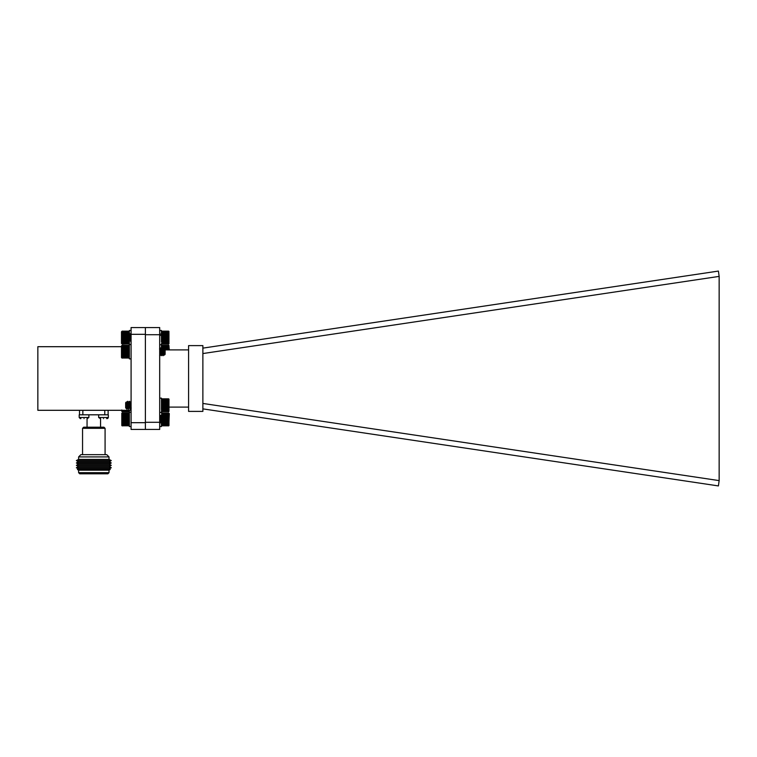 <?xml version="1.0" encoding="UTF-8"?>
<svg xmlns="http://www.w3.org/2000/svg" width="757" height="757" viewBox="0 0 757 757"><rect width="100%" height="100%" fill="white"/><g stroke="black" fill="none" stroke-linecap="round" stroke-linejoin="round"><path stroke-width="1.14" d="M131.084 410.303L37.85 410.303L37.85 346.697L121.48 346.697M131.084 429.437L131.084 327.563L159.689 327.563L159.689 429.437L131.084 429.437M131.084 334.32L145.391 334.32L145.391 327.563M131.084 422.68L145.391 422.68L145.391 334.32M145.391 429.437L145.391 422.68M88.881 414.808L79.192 414.808L79.192 417.504L88.881 417.504L88.881 414.808M80.885 418.63L79.192 417.504L79.192 414.808M84.036 418.63C79.627 418.63 79.627 418.63 84.036 418.63C88.446 418.63 88.446 418.63 84.036 418.63M88.881 417.504L87.187 418.63M108.336 414.808L98.656 414.808L98.656 417.504L108.336 417.504L108.336 414.808M100.34 418.63L98.656 417.504M103.491 418.63C99.082 418.63 99.082 418.63 103.491 418.63C107.91 418.63 107.91 418.63 103.491 418.63M108.317 417.703L106.642 418.63M79.513 410.303L79.513 414.808M104.778 410.303L104.778 414.808L82.854 414.808L82.854 410.303M108.119 414.808L108.119 410.303M82.551 428.32L83.677 427.194L103.955 427.194L105.081 428.32L82.551 428.32L82.551 454.664M105.081 428.32L105.081 454.664M109.017 456.916L106.765 454.664L80.867 454.664L78.614 456.916L109.017 456.916L109.017 459.395L111.27 460.587L76.362 460.587L78.416 461.779L109.216 461.779L111.27 462.972L76.362 462.972L78.416 464.164L109.216 464.164L111.27 465.356L76.362 465.356L78.416 466.549L109.216 466.549L111.27 467.741L76.362 467.741L78.416 466.549M78.614 456.916L78.614 459.395L109.017 459.395M100.567 418.63L100.567 427.194M76.362 467.741L78.416 468.924L109.216 468.924L111.27 467.741M78.416 468.924L77.413 469.51L110.219 469.51L109.216 468.924M77.413 469.51L78.614 470.211L109.017 470.211L110.219 469.51M109.017 472.68L107.891 473.806L79.74 473.806L78.614 472.68L109.017 472.68L109.017 470.211M202.876 345.608L202.876 411.392L188.578 411.392L188.578 345.608L202.876 345.608M169.303 407.105L188.578 407.105M165.121 349.895L188.578 349.895M159.689 422.292L145.391 422.292L145.391 334.708L159.689 334.708M202.876 353.557L719.15 276.39L718.402 271.072L202.876 348.125M202.876 408.875L718.402 485.928L719.15 480.61L202.876 403.443M719.15 276.39L719.15 480.61M122.123 425.86L129.371 425.538L129.315 413.208M163.758 418.29L163.455 423.352L162.452 415.744M162.112 419.397L161.667 423.352L160.664 415.744M160.323 419.397L159.689 422.491M163.767 418.148L163.228 423.352L162.339 415.451L160.768 422.188L159.689 417.221M161.979 418.148L161.44 423.352L160.55 415.451L159.822 416.662M160.191 418.148L159.689 423.314M163.398 416.662L163.976 415.678L165.121 416.795L165.121 422.009L164.562 422.567L164.231 421.961L163.342 416.823M163.786 420.968L164.231 418.47M164.95 417.978C164.714 423.002 164.506 423.683 164.316 420.031C164.127 415.233 163.947 414.524 163.786 417.921M164.383 421.119L164.004 421.961L163.228 416.615L162.339 422.188L161.44 416.615M161.127 418.138L160.55 422.188L159.878 416.615M163.01 419.397L162.509 422.141L161.61 416.662M121.858 425.595L121.858 413.208M121.801 413.265L121.801 425.51M122.123 425.188L129.05 425.188M129.05 425.462L122.123 425.462M122.123 425.661L129.05 425.661M122.123 424.857L129.05 424.857M122.123 424.459L129.05 424.459M122.123 424.015L129.05 424.015M121.801 423.551L129.371 423.551M122.123 423.513L129.05 423.513M121.801 423.059L129.371 423.059M122.123 422.974L129.05 422.974M121.801 422.52L129.371 422.52M122.123 422.387L129.05 422.387M121.801 421.952L129.371 421.952M122.123 421.772L129.05 421.772M121.801 421.356L129.371 421.356M122.123 421.138L129.05 421.138M121.801 420.731L129.371 420.731M122.123 420.476L129.05 420.476M121.801 420.097L129.371 420.097M122.123 419.804L129.05 419.804M121.801 419.463L129.371 419.463M122.123 419.123L129.05 419.123M121.801 418.82L129.371 418.82M122.123 418.451L129.05 418.451M121.801 418.186L129.371 418.186M122.123 417.788L129.05 417.788M121.801 417.561L129.371 417.561M122.123 417.145L129.05 417.145M121.801 416.956L129.371 416.956M122.123 416.52L129.05 416.52M121.801 416.378L129.371 416.378M122.123 415.934L129.05 415.934M121.801 415.839L129.371 415.839M122.123 415.385L129.05 415.385M121.801 415.338L129.371 415.338M122.123 414.874L129.05 414.874M122.123 414.42L129.05 414.42M122.123 414.013L129.05 414.013M122.123 413.672L129.05 413.672M122.123 413.388L129.05 413.388M122.123 413.171L129.05 413.171M122.123 413.029L129.05 413.029M122.123 412.953L129.05 412.953L122.123 412.943M122.123 425.794L129.05 425.794M121.801 409.953L122.123 411.732L129.05 411.732L129.371 409.953M121.972 411.581L121.48 410.303M122.123 411.685L129.05 411.685M122.123 411.562L129.05 411.562M122.123 411.373L129.05 411.373M122.123 411.108L129.05 411.108M122.123 410.786L129.05 410.786M122.123 410.408L129.05 410.408M121.801 331.462L121.801 343.65L129.371 343.725L122.123 344.066M129.05 344.019L129.371 339.723M129.05 334.887L129.135 331.225M122.038 343.981L121.48 343.413L121.48 331.784L122.038 331.225M122.123 343.905L129.05 343.905M122.123 343.716L129.05 343.716M122.123 343.47L129.05 343.47M122.123 343.158L129.05 343.158M122.123 342.779L129.05 342.779M122.123 342.344L129.05 342.344M121.801 341.88L129.371 341.88M122.123 341.861L129.05 341.861M121.801 341.398L129.371 341.398M122.123 341.331L129.05 341.331M121.801 340.877L129.163 340.877M122.123 340.754L126.201 340.754M125.832 336.222L126.476 340.338L125.653 340.205L125.653 334.991L126.779 333.865L126.996 339.231L125.832 334.906L126.211 340.764L129.05 340.754M121.801 340.319L125.766 340.319M126.495 340.319L129.106 340.319M122.123 340.148L125.653 340.148M126.542 340.148L127.299 340.148M128.33 340.148L129.05 340.148M121.801 339.723L125.653 339.723M126.627 339.723L127.261 339.723M128.416 339.723L129.05 339.723M122.123 339.514L125.653 339.514M126.656 339.514L127.242 339.514M128.444 339.514L129.031 339.514M121.801 339.108L125.653 339.108M126.712 339.108L127.204 339.108M128.501 339.108L128.993 339.108M122.123 338.862L125.653 338.862M121.801 338.483L125.653 338.483M127.857 338.483L128.945 338.483M122.123 338.19L125.653 338.19M121.801 337.84L125.653 337.84M122.123 337.518L125.653 337.518M121.801 337.196L125.653 337.196M122.123 336.837L125.653 336.837M121.801 336.562L125.653 336.562M122.123 336.174L125.653 336.174M128.558 336.174L129.04 336.174M121.801 335.928L125.653 335.928M122.123 335.521L125.653 335.521M121.801 335.323L125.653 335.323M122.123 334.887L125.757 334.887M121.801 334.736L125.908 334.736M122.123 334.291L126.353 334.291M127.044 334.291L127.819 334.291M121.801 334.187L126.457 334.187M126.977 334.187L127.886 334.187M128.766 334.187L129.371 334.187M122.123 333.733L128.151 333.733M128.501 333.733L129.05 333.733M121.801 333.676L128.217 333.648L129.22 341.256M128.321 333.941L129.371 333.676M122.123 333.212L129.05 333.212M121.801 333.203L129.371 333.203M122.123 332.739L129.05 332.739M122.123 332.323L129.05 332.323M122.123 331.954L129.05 331.954M122.123 331.661L129.05 331.661M122.123 331.424L129.05 331.424M122.123 331.263L129.05 331.263M122.123 331.159L129.05 331.159L122.123 331.131M121.801 345.589L121.801 357.787L129.371 357.853L121.801 357.862M129.05 358.146L129.125 345.334M163.597 351.731L163.143 355.676L162.14 348.078M161.809 351.731L161.355 355.676L160.352 348.078M160.02 351.731L159.689 355.345M168.65 349.923L168.981 349.109L165.121 349.109L165.121 354.333L164.373 355.09L163.805 347.804L163.039 349.147M163.465 350.472L162.925 355.676L162.026 347.785L161.25 349.147M161.676 350.472L161.137 355.676L160.238 347.785L159.519 348.986M159.888 350.472L159.689 353.15M163.805 347.804L164.496 348.532L168.981 348.551L168.981 345.589M163.786 349.28C164.118 347.842 164.496 348.04 164.95 349.857L164.846 349.232M164.95 349.857L164.714 348.939M164.146 352.857L163.711 354.314L163.096 348.986M162.604 350.463L162.026 354.513L161.307 348.986M160.825 350.463L160.238 354.513L159.689 350.728M164.212 354.011L163.143 348.939M162.698 351.731L162.197 354.475L161.355 348.939M160.919 351.731L160.418 354.475L159.689 349.176M122.057 358.118L121.48 357.55L121.48 345.911L122.057 345.334M122.123 358.033L129.05 358.033M122.123 357.853L129.05 357.853M122.123 357.607L129.05 357.607M122.123 357.295L129.05 357.295M122.123 356.916L129.05 356.916M122.123 356.481L129.05 356.481M121.801 356.027L129.371 356.027M122.123 355.998L129.05 355.998M121.801 355.544L129.371 355.544M122.123 355.468L129.05 355.468M121.801 355.014L129.371 355.014M122.123 354.901L129.05 354.901M121.801 354.456L129.371 354.456M122.123 354.295L129.05 354.295M121.801 353.869L129.371 353.869M122.123 353.661L129.05 353.661M121.801 353.254L129.371 353.254M122.123 352.999L129.05 352.999M121.801 352.62L129.371 352.62M122.123 352.336L129.05 352.336M121.801 351.986L129.371 351.986M122.123 351.655L129.05 351.655M121.801 351.343L129.371 351.343M122.123 350.983L129.05 350.983M121.801 350.699L129.371 350.699M122.123 350.311L129.05 350.311M121.801 350.075L129.371 350.075M122.123 349.658L129.05 349.658M121.801 349.469L129.371 349.469M122.123 349.034L129.05 349.034M121.801 348.882L129.371 348.882M122.123 348.438L129.05 348.438M121.801 348.324L129.371 348.324M122.123 347.87L129.05 347.87M121.801 347.813L129.371 347.813M122.123 347.349L129.05 347.349M121.801 347.34L129.371 347.34M122.123 346.876L129.05 346.876M122.123 346.46L129.05 346.46M122.123 346.091L129.05 346.091M122.123 345.798L129.05 345.798M122.123 345.561L129.05 345.561M122.123 345.391L129.05 345.391M122.123 345.296L129.05 345.296L122.123 345.268M168.981 413.265L161.563 413.104M168.981 425.538L168.981 413.313L161.733 412.953L161.733 416.624M161.411 421.45L161.563 425.699M168.65 425.86L161.411 425.538M168.82 413.104L169.303 413.587L168.82 425.699M168.65 413.048L161.733 413.048M168.65 413.208L161.733 413.208M168.65 413.426L161.733 413.426M168.65 413.719L161.733 413.719M168.65 414.079L161.733 414.079M168.65 414.486L161.733 414.486M168.981 414.95L161.411 414.95M168.65 414.95L161.733 414.95M168.981 415.413L161.411 415.413M168.65 415.47L161.733 415.47M168.981 415.924L164.26 415.924M163.834 415.924L162.85 415.924M162.045 415.924L161.411 415.924M168.65 416.028L164.354 416.028M163.767 416.028L162.916 416.028M168.981 416.473L164.808 416.473M161.724 416.473L161.411 398.125L159.689 398.125M168.65 416.624L164.95 416.624M168.981 417.05L165.121 417.05M168.65 417.249L165.121 417.249M168.981 417.656L165.121 417.656M168.65 417.892L165.121 417.892M162.225 417.892L161.733 417.892M168.981 418.29L165.121 418.29M168.65 418.564L165.121 418.564M168.981 418.924L165.121 418.924M163.058 418.924L161.922 418.924M168.65 419.236L165.121 419.236M163.029 419.236L161.903 419.236M168.981 419.567L165.121 419.567M168.65 419.908L165.121 419.908M168.981 420.201L165.121 420.201M162.925 420.201L161.837 420.201M168.65 420.58L165.121 420.58M162.878 420.58L161.809 420.58M168.981 420.835L165.121 420.835M164.364 420.835L163.569 420.835M162.263 420.835L161.78 420.835M168.65 421.242L165.121 421.242M164.108 421.242L163.54 421.242M162.32 421.242L161.752 421.242M168.981 421.45L165.121 421.45M164.137 421.45L163.521 421.45M162.348 421.45L161.733 421.45M168.65 421.876L165.121 421.876M164.212 421.876L163.484 421.876M162.424 421.876L161.733 421.876M168.981 422.046L165.083 422.046M164.26 422.046L161.411 422.046M168.65 422.491L164.648 422.491M164.496 422.491L161.733 422.491M168.981 422.614L161.411 422.614M168.65 423.068L161.733 423.068M168.981 423.144L161.411 423.144M168.65 423.598L161.733 423.598M168.981 423.627L161.411 423.627M168.65 424.09L161.733 424.09M168.65 424.535L161.733 424.535M168.65 424.914L161.733 424.914M168.65 425.235L161.733 425.235M168.65 425.5L161.733 425.5M168.65 425.689L161.733 425.689M168.65 425.812L161.733 425.812M168.65 345.268L161.733 345.268L161.733 348.674M168.858 345.466L169.303 349.895M168.981 349.109L168.981 348.551M168.65 346.233L161.733 346.233M161.733 345.911L168.65 345.911M168.65 345.646L161.733 345.646M168.65 346.621L161.733 346.621M168.65 347.066L161.733 347.066M168.981 347.52L161.411 347.52M168.65 347.558L161.733 347.558M168.981 348.012L164.023 348.012M163.663 348.012L162.405 348.012M168.65 348.097L164.099 348.097M163.616 348.097L162.452 348.097M163.351 348.551L162.717 348.551M168.65 348.674L164.581 348.674M163.275 348.674L162.793 348.674M168.65 349.289L165.121 349.289M168.981 349.706L165.121 349.706M168.65 345.324L161.733 345.324M168.65 345.447L161.733 345.447M168.981 331.462L161.449 331.415M168.981 343.744L168.65 331.15L161.733 331.15L161.733 334.121L159.689 334.007M168.981 334.026L161.411 334.026L161.411 335.143L161.411 334.566L168.981 334.566M161.411 348.816L161.449 343.782M168.65 344.057L161.411 343.744M126.996 339.231L127.431 341.256M127.763 337.603L127.857 336.335M129.551 337.603L129.646 336.335M129.22 335.02L130.119 334.007L131.008 341.256M126.996 336.174L127.545 341.549L127.99 337.603M129.277 334.859L128.472 333.686L129.154 340.811L129.778 337.603M130.109 333.941L131.084 341.521M126.324 340.215L126.4 339.325M125.832 334.906L126.599 340.338L126.949 338.985M126.996 338.606L127.091 337.603M127.431 335.02L128.387 340.338L128.879 337.603M129.333 334.812L130.176 340.338L130.668 337.603M127.318 334.812L128.217 340.385L128.794 336.345M129.163 334.859L130.109 340.177M130.45 337.603L130.583 336.345M168.934 331.415L168.934 343.782M168.65 331.225L161.733 331.225M168.65 331.367L161.733 331.367M168.65 331.585L161.733 331.585M168.65 331.859L161.733 331.859M168.65 332.2L161.733 332.2M168.65 332.607L161.733 332.607M168.65 333.061L161.733 333.061M168.981 333.525L161.411 333.525M168.65 333.572L161.733 333.572M168.65 334.121L161.733 334.121M168.65 334.708L161.733 334.708M168.981 335.143L161.411 335.143M168.65 335.323L161.733 335.323M168.981 335.748L161.411 335.748M168.65 335.976L161.733 335.976M168.981 336.363L161.411 336.363M168.65 336.638L161.733 336.638M168.981 336.997L161.411 336.997M168.65 337.31L161.733 337.31M168.981 337.641L161.411 337.641M168.65 337.982L161.733 337.982M168.981 338.284L161.411 338.284M168.65 338.653L161.733 338.653M168.981 338.918L161.411 338.918M168.65 339.316L161.733 339.316M168.981 339.543L161.411 339.543M168.65 339.959L161.733 339.959M168.981 340.139L161.411 340.139M168.65 340.574L161.733 340.574M168.981 340.707L161.411 340.707M168.65 341.161L161.733 341.161M168.981 341.246L161.411 341.246M168.65 341.7L161.733 341.7M168.981 341.738L161.411 341.738M168.65 342.202L161.733 342.202M168.65 342.656L161.733 342.656M168.65 343.044L161.733 343.044M168.65 343.375L161.733 343.375M168.65 343.65L161.733 343.65M168.65 343.858L161.733 343.858M168.65 343.99L161.733 343.99M168.981 411.411L168.981 399.128L161.733 398.816L161.506 411.505M168.65 411.732L161.411 411.411M127.138 405.269L127.583 401.324L128.595 408.931M128.927 405.269L129.371 401.324L130.384 408.931M130.715 405.269L131.084 401.447M127.271 406.537L127.81 401.324L128.558 408.723L129.485 407.853M129.059 406.537L129.598 401.324L130.346 408.723L131.216 408.014M130.847 406.537L131.084 403.273M126.949 409.168L125.653 407.881L125.653 402.667L126.41 401.948L126.996 409.073M125.832 407.455L126.022 408.061M126.599 404.039L127.072 402.885L127.696 407.853M128.122 406.537L128.699 402.487L129.428 408.014M129.911 406.537L130.488 402.487L131.084 406.679M126.533 402.951L127.583 408.061M128.037 405.269L128.529 402.535L129.371 408.061M129.826 405.269L130.318 402.535L131.084 407.976M168.887 399.034L168.887 411.505M168.65 398.825L161.733 398.825M168.65 398.901L161.733 398.901M168.65 399.053L161.733 399.053M168.65 399.28L161.733 399.28M168.65 399.564L161.733 399.564M168.65 399.904L161.733 399.904M168.65 400.311L161.733 400.311M168.981 400.775L161.411 400.775M168.65 400.775L161.733 400.775M168.981 401.238L161.411 401.238M168.65 401.286L161.733 401.286M168.981 401.74L161.411 401.74M168.65 401.844L161.733 401.844M168.981 402.289L161.411 402.289M168.65 402.431L161.733 402.431M168.981 402.866L161.411 402.866M168.65 403.055L161.733 403.055M168.981 403.472L161.411 403.472M168.65 403.699L161.733 403.699M168.981 404.096L161.411 404.096M168.65 404.361L161.733 404.361M168.981 404.73L161.411 404.73M168.65 405.042L161.733 405.042M168.981 405.373L161.411 405.373M168.65 405.714L161.733 405.714M168.981 406.017L161.411 406.017M168.65 406.386L161.733 406.386M168.981 406.641L161.411 406.641M168.65 407.048L161.733 407.048M168.981 407.266L161.411 407.266M168.65 407.682L161.733 407.682M168.981 407.862L161.411 407.862M168.65 408.297L161.733 408.297M168.981 408.43L161.411 408.43M168.65 408.884L161.733 408.884M168.981 408.96L161.411 408.96M168.65 409.423L161.733 409.423M168.981 409.452L161.411 409.452M168.65 409.916L161.733 409.916M168.65 410.36L161.733 410.36M168.65 410.748L161.733 410.748M168.65 411.079L161.733 411.079M168.65 411.344L161.733 411.344M168.65 411.543L161.733 411.543M168.65 411.676L161.733 411.676M131.084 358.875L129.371 358.875L129.371 341.511L130.053 340.338M129.371 335.928L129.371 330.449L131.084 330.449M131.084 426.551L129.371 426.551L129.371 410.303M159.689 330.449L161.411 330.449L161.411 334.007M161.411 335.37L159.689 335.37M159.689 426.551L161.411 426.551L161.411 423.324M108.336 417.504L107.608 418.564M79.192 417.504L80.318 418.63M87.055 418.63L87.055 427.194M78.614 459.395L76.362 460.587M109.216 461.779L111.27 460.587M78.416 461.779L76.362 462.972M109.216 464.164L111.27 462.972M78.416 464.164L76.362 465.356M109.216 466.549L111.27 465.356M78.614 470.211L78.614 472.68M164.174 422.141L163.493 423.314M163.285 416.662L162.594 415.489M162.386 422.141L161.705 423.314M161.496 416.662L160.806 415.489M160.598 422.141L159.916 423.314M163.19 423.314L162.509 422.141M161.402 423.314L160.721 422.141M160.238 347.785L161.184 348.986M163.872 354.465L163.181 355.639M162.973 348.986L162.291 347.813M162.083 354.465L161.392 355.639M160.295 354.465L159.604 355.639M162.887 355.648L162.197 354.475M161.099 355.648L160.418 354.475M164.345 355.08L163.985 354.475M126.599 340.338L127.28 341.511M127.488 334.859L128.179 333.686M128.387 340.338L129.069 341.511M130.176 340.338L130.857 341.511M127.583 341.511L128.264 340.338M130.261 333.686L130.952 334.859M126.797 333.875L127.375 334.859M130.488 409.215L129.542 408.014M126.864 402.535L127.545 401.361M127.753 408.014L128.444 409.187M128.652 402.535L129.333 401.361M130.441 402.535L131.122 401.361M127.848 401.361L128.529 402.535M129.636 401.361L130.318 402.535M126.41 401.948L126.75 402.535M126.968 409.159L127.64 408.014M129.371 412.253L131.084 412.253M129.371 344.577L131.084 344.577M161.411 344.747L159.689 344.747M159.689 412.423L161.411 412.423"/></g></svg>
